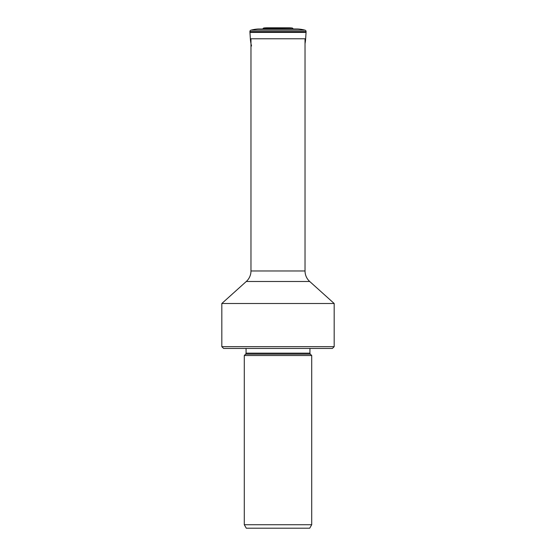 <?xml version="1.0" encoding="UTF-8"?>
<svg xmlns="http://www.w3.org/2000/svg" width="556" height="556" viewBox="0 0 556 556"><rect width="100%" height="100%" fill="white"/><g stroke="black" fill="none" stroke-linecap="round" stroke-linejoin="round"><path stroke-width="0.83" d="M258.13 28.982L258.144 28.982A36.272 36.272 0 0 0 250.951 30.177A36.272 36.272 0 0 1 258.13 28.982L297.87 28.982A36.272 36.272 0 0 1 305.049 30.177A1.418 1.418 0 0 1 306.085 31.595L306.057 32.401L249.943 32.401L250.353 38.774L249.915 31.595A1.418 1.418 0 0 1 250.951 30.177A1.418 1.418 0 0 0 249.915 31.595L249.943 32.401M250.353 38.774A36.494 36.494 0 0 0 251.541 45.981A36.494 36.494 0 0 1 250.353 38.774L305.647 38.774L306.057 32.401M305.647 38.774A36.494 36.494 0 0 1 305.029 43.542M297.87 28.982L262.981 28.669A1.411 1.411 0 0 1 264.065 27.967A36.182 36.182 0 0 1 267.554 27.8A36.182 36.182 0 0 0 264.065 27.967A1.411 1.411 0 0 0 262.981 28.669M264.065 27.967L291.935 27.967A1.411 1.411 0 0 1 293.019 28.669M291.935 27.967A36.182 36.182 0 0 0 288.446 27.8L267.554 27.8M250.971 38.774L250.971 270.967L305.029 270.967L305.029 38.774M250.971 270.967A14.157 14.157 0 0 1 246.287 281.489L309.713 281.489A14.157 14.157 0 0 1 305.029 270.967M246.287 281.489L221.823 303.5L334.177 303.5L309.713 281.489M221.823 303.5L221.823 346.666L334.177 346.666L334.177 303.5M221.823 346.666L223.595 348.438L332.405 348.438L334.177 346.666M246.065 348.438L246.065 353.157L309.935 353.157L309.935 348.438M246.065 353.157A1.418 1.418 0 0 1 245.648 354.158L310.352 354.158A1.418 1.418 0 0 1 309.935 353.157M245.648 354.158L244.292 355.513L311.707 355.513L310.352 354.158M244.292 355.513L244.292 524.732L311.707 524.732L311.707 355.513M244.292 524.732L246.294 528.2L309.706 528.2L311.707 524.732M250.951 30.177L305.049 30.177M249.915 31.595L306.085 31.595"/></g></svg>
